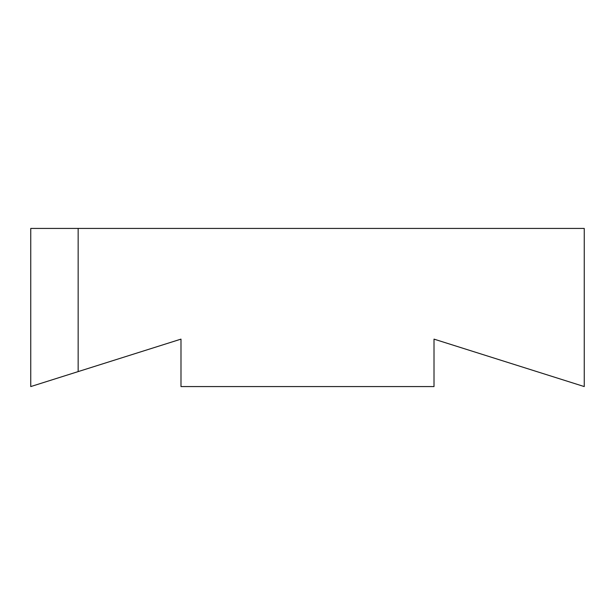 <?xml version="1.0" encoding="UTF-8"?>
<svg xmlns="http://www.w3.org/2000/svg" width="615" height="615" viewBox="0 0 615 615"><rect width="100%" height="100%" fill="white"/><g stroke="black" fill="none" stroke-linecap="round" stroke-linejoin="round"><path stroke-width="0.92" d="M180.987 339.126L180.987 386.574L434.013 386.574L434.013 339.126L584.25 386.574L584.25 228.426L30.75 228.426L30.75 386.574L180.987 339.126M78.151 371.598L78.151 228.426"/></g></svg>
